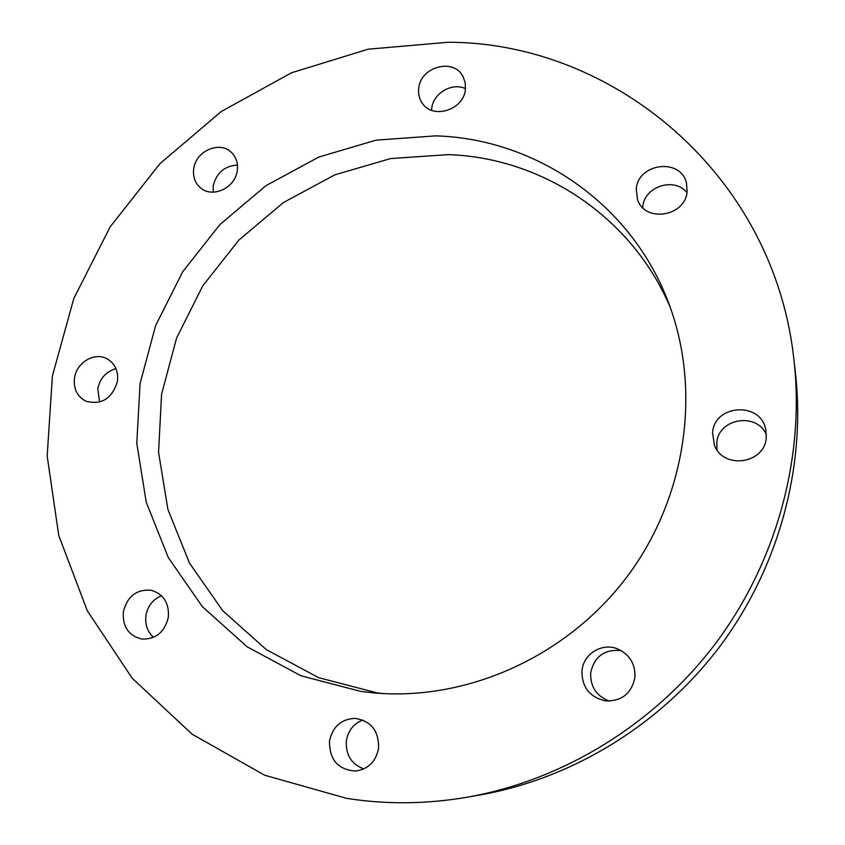 <?xml version="1.0" encoding="UTF-8"?>
<svg xmlns="http://www.w3.org/2000/svg" width="845" height="845" viewBox="0 0 845 845"><rect width="100%" height="100%" fill="white"/><g stroke="black" fill="none" stroke-linecap="round" stroke-linejoin="round"><path stroke-width="1.27" d="M346.725 798.388L264.696 775.235L192.111 734.199L132.211 678.229L87.299 610.766L58.759 535.487L47.172 456.025L52.411 375.93L73.8 298.507L110.177 226.819L159.948 163.666L221.158 111.582L291.483 72.786L368.188 49.19L448.22 42.25C613.407 42.313 774.432 174.693 793.994 360.382C804.841 456.965 777.02 560.721 716.338 642.443C655.234 723.859 563.668 780.019 467.982 797.078C426.926 804.176 386.503 804.609 346.725 798.388M382.584 693.544L376.87 692.815L318.554 677.637L266.365 649.647L222.731 610.713L189.491 563.119L167.891 509.419L158.554 452.244L161.575 394.256L176.594 337.989L202.779 285.842L238.945 240.012L283.571 202.451L334.81 174.852L390.506 158.585L448.262 154.624C541.772 157.688 632.06 216.436 670.455 307.929M435.661 135.865C534.505 138.696 629.874 202.293 667.73 300.651C701.846 387.654 687.228 495.994 627.518 576.132C567.65 656.174 467.94 700.97 374.821 692.995L361.079 691.474L300.968 675.789L247.236 646.879L202.388 606.689L168.313 557.584L146.227 502.194L136.784 443.266L140.069 383.493L155.66 325.494L182.721 271.72L220.038 224.432L266.017 185.636L318.787 157.064L376.152 140.133L435.661 135.865M115.955 368.621C106.153 371.504 100.101 378.19 97.798 388.658L99.573 402.083M117.392 381.539C112.089 398.597 101.632 405.167 86.021 401.248C77.117 396.59 73.293 388.784 74.54 377.842C76.652 362.442 94.524 351.816 106.882 358.713C115.068 363.508 118.575 371.113 117.392 381.539M237.445 165.06C224.569 165.905 216.5 172.802 213.236 185.763L213.162 192.164M237.265 170.679C235.28 188.139 211.979 198.691 200.212 187.579C194.878 182.71 192.723 176.404 193.748 168.673C195.829 150.843 220.017 140.46 231.551 152.565C236.304 157.371 238.206 163.412 237.265 170.679M465.489 88.651C452.159 82.155 433.284 93.151 431.774 108.213L431.594 110.304M465.384 89.538C463.63 110.473 431.922 119.832 421.877 102.562C419.12 98.252 418.074 93.446 418.74 88.123C420.599 66.723 453.533 57.756 462.902 76.303L465.215 82.63L465.384 89.538M686.964 192.66C674.511 176.626 644.08 186.513 642.802 206.835L642.728 207.627M687.133 191.414C685.675 216.584 644.83 223.091 637.521 199.578L636.253 189.069C637.827 163.074 680.816 157.614 686.467 182.964L687.133 191.414M766.404 434.689C756.687 411.726 718.007 418.433 716.771 443.033L717.067 450.005M766.288 437.478C765.042 463.81 723.362 469.862 714.437 445.283L712.557 432.851C714.004 404.48 760.479 401.132 765.739 429.323L766.288 437.478M621.149 650.576C604.545 648.992 594.394 656.375 590.708 672.736C590.18 686.647 596.401 696.1 609.382 701.107M634.933 677.447C631.521 693.608 621.656 701.413 605.326 700.875C589.493 697.072 581.709 686.985 581.983 670.624C583.377 653.935 601.999 642.453 617.463 648.844C629.652 654.4 635.482 663.927 634.933 677.447M362.854 720.024C353.654 723.616 348.161 730.524 346.365 740.759C345.531 754.754 351.351 764.144 363.815 768.918M378.581 748.269C375.951 761.503 368.357 769.087 355.798 771.031C338.095 769.848 329.328 759.856 329.508 741.054C332.603 726.742 341.042 719.179 354.826 718.356C370.997 720.817 378.919 730.788 378.581 748.269M161.469 595.704C152.998 599.285 147.822 605.854 145.963 615.413C144.844 624.339 147.368 631.648 153.547 637.331M168.324 617.378C164.617 632.176 155.807 639.401 141.886 639.073C128.514 635.746 122.335 626.589 123.37 611.59C127.426 596.169 136.71 589.06 151.223 590.264C163.634 594.098 169.327 603.14 168.324 617.378M467.982 797.078L480.573 794.86C573.142 778.351 661.55 724.144 720.531 645.569C779.09 566.699 805.94 466.524 795.451 373.089L793.994 360.382"/></g></svg>
